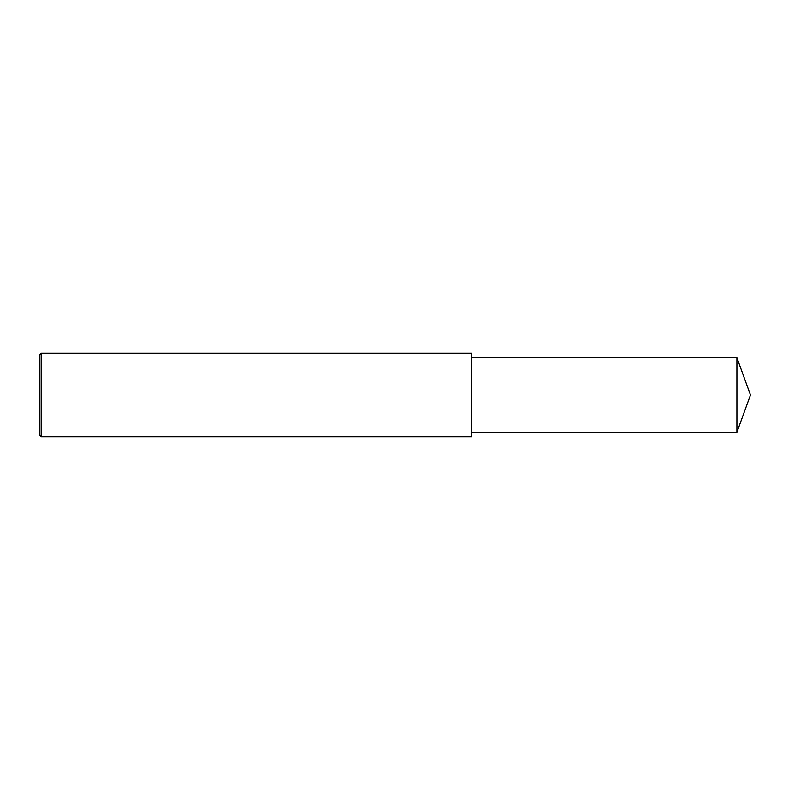 <?xml version="1.0" encoding="UTF-8"?>
<svg xmlns="http://www.w3.org/2000/svg" width="790" height="790" viewBox="0 0 790 790"><rect width="100%" height="100%" fill="white"/><g stroke="black" fill="none" stroke-linecap="round" stroke-linejoin="round"><path stroke-width="1.19" d="M41.238 395L41.238 436.821L39.5 435.083L39.5 354.917L41.238 353.179L41.238 395M41.238 353.179L471.679 353.179L471.679 436.821L41.238 436.821M471.679 357.712L736.922 357.712L736.922 432.288L471.679 432.288M736.922 432.288L750.5 395L736.922 357.712"/></g></svg>
